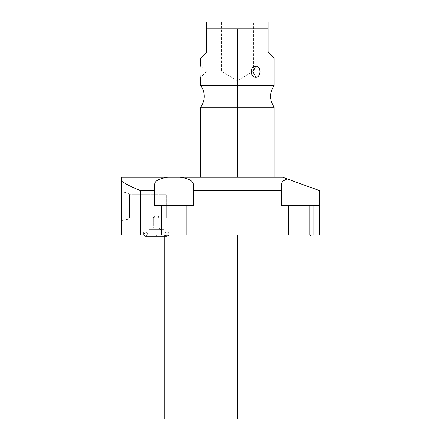 <?xml version="1.0" encoding="UTF-8"?>
<svg xmlns="http://www.w3.org/2000/svg" width="441" height="441" viewBox="0 0 441 441"><rect width="100%" height="100%" fill="white"/><g stroke="black" fill="none" stroke-linecap="round" stroke-linejoin="round"><path stroke-width="0.33" stroke-dasharray="2.21 1.65" d="M164.774 418.95L310.084 418.95L237.429 418.95L237.429 236.018L164.774 236.194M282.692 177.238L121.567 177.238L121.567 235.136L140.662 235.136L140.662 190.606L154.664 190.606L154.664 205.567L193.224 205.567L193.224 190.606L281.634 190.606L281.634 205.567L309.152 205.567L309.152 235.136L140.662 235.136L140.662 190.606C133.116 187.778 126.749 184.63 121.567 181.163L121.567 235.136L319.433 235.136L319.433 190.606L300.916 183.869L300.916 205.567L319.433 205.567L309.152 205.567L309.152 235.136L319.433 235.136L319.433 205.567L281.634 205.567L300.916 205.567L281.634 205.567L281.634 183.869C281.722 181.946 283.602 180.292 287.278 178.908L300.916 183.869L300.916 205.567L281.634 205.567L281.634 183.869L281.634 205.567L319.433 205.567L300.916 205.567L319.433 205.567L319.433 190.606L287.278 178.908C283.602 180.292 281.722 181.946 281.634 183.869L281.634 205.567L281.634 183.869L281.634 190.606L193.224 190.606L193.224 183.869L193.224 205.567L154.664 205.567L193.224 205.567L154.664 205.567L154.664 183.869C155.138 180.661 159.466 178.451 167.646 177.238L180.242 177.238C188.423 178.451 192.75 180.661 193.224 183.869L193.224 205.567L154.664 205.567L154.664 183.869L154.664 205.567L193.224 205.567L193.224 183.869C192.75 180.661 188.423 178.451 180.242 177.238L282.692 177.238L287.278 178.908L282.692 177.238M237.429 177.238L274.17 177.238L200.688 177.238L274.17 177.238L200.688 177.238L237.429 177.238L237.429 107.246L237.429 177.238M121.567 230.461L121.567 181.968L121.567 230.461L121.567 181.968L121.567 230.461L122.157 230.461L122.157 181.968L122.157 230.461L122.157 181.968L121.567 181.968L121.567 230.461L121.567 181.968L122.157 181.968L122.157 230.461L121.567 230.461L122.157 230.461L122.157 181.968L122.157 230.461L122.157 181.968L121.567 181.968L121.567 230.461L121.567 181.968L122.157 181.968L122.157 230.461L121.567 230.461M163.892 235.136L164.774 236.018L310.084 236.018L237.429 236.018L237.429 235.136L310.966 235.136L163.892 235.136L310.966 235.136L237.429 235.136L237.429 418.95L310.084 418.95M288.513 235.136L313.319 235.136L288.513 235.136L313.319 235.136L288.513 235.136L288.513 205.567L313.319 205.567L313.319 235.136L288.513 235.136L313.319 235.136L313.319 205.567L288.513 205.567L288.513 235.136L288.513 205.567L313.319 205.567L313.319 235.136L288.513 235.136L313.319 235.136L313.319 205.567L288.513 205.567L288.513 235.136M161.544 235.136L186.35 235.136L161.544 235.136L186.35 235.136L161.544 235.136L161.544 205.567L186.35 205.567L186.35 235.136L161.544 235.136L186.35 235.136L186.35 205.567L161.544 205.567L161.544 235.136L161.544 205.567L186.35 205.567L186.35 235.136L161.544 235.136L186.35 235.136L186.35 205.567L161.544 205.567L161.544 235.136M143.375 235.136L169.124 235.136L143.375 235.136L169.124 235.136L143.375 235.136L143.375 232.082L169.124 232.082L143.375 232.082L169.124 232.082L169.124 235.136L143.375 235.136L169.124 235.136L169.124 232.082L143.375 232.082L143.375 235.136L143.375 232.082L169.124 232.082L143.375 232.082L169.124 232.082L169.124 235.136L143.375 235.136L169.124 235.136L169.124 232.082L143.375 232.082L143.375 235.136M237.429 235.136L163.892 235.136L237.429 235.136M313.319 205.567L288.513 205.567L313.319 205.567M186.35 205.567L161.544 205.567L186.35 205.567M154.664 183.869L154.664 205.567L154.664 183.869L154.664 190.606L140.662 190.606C133.116 187.778 126.749 184.63 121.567 181.163L121.567 177.238L167.646 177.238M193.224 205.567L193.224 183.869L193.224 205.567M163.776 232.082L148.727 232.082L163.776 232.082L148.727 232.082L148.727 229.728L163.776 229.728L148.727 229.728L163.776 229.728L163.776 232.082L163.776 229.728L148.727 229.728L148.727 232.082L163.776 232.082L148.727 232.082L163.776 232.082L148.727 232.082L148.727 229.728L163.776 229.728L148.727 229.728L163.776 229.728L163.776 232.082L163.776 229.728L148.727 229.728L148.727 232.082L163.776 232.082M160.601 229.728L151.902 229.728L160.601 229.728L151.902 229.728L153.369 228.262L153.369 217.165C153.181 217.953 159.322 217.953 159.129 217.165L159.129 228.262L153.369 228.262L159.129 228.262L159.129 217.165C157.211 215.417 155.287 215.417 153.369 217.165L153.369 228.262L159.129 228.262L160.601 229.728L159.129 228.262L153.369 228.262L151.902 229.728L160.601 229.728L151.902 229.728L160.601 229.728L159.129 228.262L153.369 228.262L153.369 217.165C155.293 215.417 157.211 215.417 159.129 217.165L159.129 228.262L159.129 217.165C159.339 217.953 153.176 217.953 153.369 217.165L153.369 228.262L159.129 228.262L153.369 228.262L151.902 229.728L160.601 229.728L151.902 229.728L153.369 228.262L159.129 228.262L160.601 229.728M166.246 217.738L166.246 194.696L166.246 217.738L166.246 194.696L129.599 194.696L129.599 217.738L166.246 217.738L129.599 217.738L129.599 194.696L128.066 193.158L128.066 219.276L129.599 217.738L129.599 194.696L166.246 194.696L166.246 217.738L166.246 194.696L166.246 217.738L166.246 194.696L129.599 194.696L129.599 217.738L128.066 219.276L128.066 193.158L122.157 191.901L122.157 220.528L128.066 219.276L128.066 193.158L129.599 194.696L129.599 217.738L166.246 217.738L129.599 217.738L129.599 194.696L128.066 193.158L128.066 219.276L122.157 220.528L122.157 191.901L122.157 220.528L122.157 191.901L128.066 193.158L128.066 219.276L129.599 217.738L129.599 194.696L166.246 194.696L166.246 217.738M159.129 217.165C157.211 215.417 155.293 215.417 153.369 217.165C153.176 217.953 159.339 217.953 159.129 217.165C159.322 217.953 153.181 217.953 153.369 217.165C155.287 215.417 157.211 215.417 159.129 217.165M128.066 193.158L122.157 191.901L122.157 220.528L128.066 219.276L128.066 193.158L129.599 194.696L129.599 217.738L128.066 219.276L128.066 193.158L128.066 219.276L122.157 220.528L122.157 191.901L122.157 220.528L122.157 191.901L128.066 193.158M274.17 107.246L237.429 107.246L237.429 85.46L274.17 85.46L237.429 85.46L237.429 107.246L200.688 107.246L274.17 107.246M274.17 58.168L268.69 52.688M268.172 51.443L268.172 28.808L237.429 28.808L237.429 85.46L237.429 28.808L206.686 28.808L206.686 51.443L206.686 22.05L268.172 22.05L268.172 51.443M255.797 66.078C261.386 65.582 261.381 77.743 255.797 77.247C249.815 77.743 249.815 65.582 255.797 66.078C261.469 65.952 261.469 77.373 255.797 77.247L253.007 71.663L255.797 66.078L253.007 71.663L255.797 77.247C249.722 77.373 249.722 65.952 255.797 66.078M253.476 22.05L221.382 22.05L253.476 22.05L221.382 22.05L221.382 71.188L237.429 80.835L253.476 71.188L221.382 71.188L253.476 71.188L253.476 22.05L253.476 71.188L237.429 80.835L221.382 71.188L253.476 71.188L221.382 71.188L221.382 22.05L253.476 22.05M200.688 85.46L237.429 85.46L200.688 85.46M206.168 52.688L200.688 58.168M200.936 68.416L200.688 66.078C201.074 65.489 201.107 77.633 200.688 77.247L206.272 71.663L200.688 66.078L200.914 75.146M200.848 75.913L200.727 76.982M200.688 66.078L206.272 71.663L200.688 77.247L200.925 75.053M268.172 22.05L206.686 22.05L206.686 23.015L268.172 23.015L268.172 22.05M268.172 23.015L206.686 23.015L206.686 28.808L268.172 28.808L268.172 23.015M156.252 232.082L167.067 232.082L156.252 232.082L156.252 236.194L167.067 236.194L156.252 236.194L156.252 232.082L167.067 232.082L156.252 232.082L156.252 236.194L156.252 232.082L145.436 232.082L156.252 232.082L156.252 235.136L156.252 232.082L145.436 232.082L156.252 232.082L156.252 236.194L145.436 236.194L156.252 236.194L156.252 232.082L167.067 232.082L156.252 232.082L156.252 236.194L167.067 236.194L156.252 236.194L156.252 232.082L167.067 232.082L156.252 232.082L156.252 236.194L167.067 236.194L156.252 236.194L156.252 232.082L145.436 232.082L156.252 232.082L156.252 236.194L145.436 236.194L156.252 236.194L156.252 232.082L145.436 232.082L156.252 232.082L156.252 236.194L145.436 236.194L156.252 236.194L156.252 232.082M167.067 236.194L165.132 234.844C165.066 232.964 165.711 232.043 167.067 232.082L168.633 232.804L169.063 233.631L168.864 235.136L168.771 232.986L167.067 232.082C163.313 233.135 165.336 236.282 167.067 236.194L167.9 236.018M145.436 232.082L143.634 235.136L145.436 232.082C147.024 232.005 149.328 234.915 145.436 236.194L146.346 235.979C148.06 234.21 147.757 232.909 145.436 232.082"/><path stroke-width="0.66" d="M310.966 235.136L310.084 236.018L237.429 236.018L237.429 235.136L237.429 236.018L310.084 236.018L310.084 418.95L237.429 418.95L237.429 236.018L167.9 236.018L237.429 236.018L237.429 418.95L164.774 418.95L237.429 418.95L164.774 418.95L164.774 236.018M167.646 177.238L121.567 177.238L121.567 181.163C126.749 184.63 133.116 187.778 140.662 190.606L154.664 190.606L154.664 205.567L193.224 205.567L193.224 183.869L193.224 190.606L281.634 190.606L281.634 205.567L319.433 205.567L319.433 235.136L309.152 235.136L309.152 205.567L319.433 205.567L319.433 190.606L300.916 183.869L300.916 205.567L300.916 183.869L319.433 190.606L319.433 235.136L121.567 235.136L121.567 181.163C126.749 184.63 133.116 187.778 140.662 190.606L140.662 235.136L121.567 235.136L121.567 177.238L282.692 177.238L287.278 178.908C283.602 180.292 281.722 181.946 281.634 183.869L281.634 190.606L193.224 190.606L193.224 205.567L154.664 205.567L154.664 190.606L140.662 190.606L140.662 235.136L309.152 235.136L309.152 205.567L281.634 205.567L281.634 183.869C281.722 181.946 283.602 180.292 287.278 178.908L282.692 177.238L167.646 177.238C159.466 178.451 155.138 180.661 154.664 183.869L154.664 190.606L154.664 183.869C155.138 180.661 159.466 178.451 167.646 177.238C159.466 178.451 155.138 180.661 154.664 183.869M300.916 183.869L287.278 178.908L300.916 183.869M193.224 183.869C192.75 180.661 188.423 178.451 180.242 177.238C188.423 178.451 192.75 180.661 193.224 183.869M237.429 177.238L237.429 107.246L274.17 107.246L237.429 107.246L237.429 177.238M274.17 177.238L274.17 107.246C269.412 99.98 269.412 92.72 274.17 85.46L237.429 85.46L237.429 107.246L237.429 28.808L268.172 28.808L268.172 51.443L268.69 52.688L274.17 58.168L274.17 85.46L200.688 85.46L200.688 77.247C201.074 77.842 201.107 65.681 200.688 66.078L200.688 58.168L206.168 52.688L206.686 51.443L206.686 28.808L237.429 28.808L237.429 85.46L200.688 85.46C205.445 92.72 205.445 99.98 200.688 107.246L237.429 107.246L200.688 107.246L200.688 177.238M268.69 52.688C275.934 59.937 275.934 59.937 268.69 52.688L268.172 51.443L268.69 52.688L268.172 51.443L268.172 22.05L206.686 22.05L206.686 51.443L206.168 52.688C198.924 59.937 198.924 59.937 206.168 52.688L206.686 51.443L206.168 52.688M255.797 66.078C249.815 65.582 249.815 77.743 255.797 77.247C261.386 77.743 261.381 65.582 255.797 66.078C249.722 65.952 249.722 77.373 255.797 77.247L253.007 71.663L255.797 66.078L253.007 71.663L255.797 77.247C261.469 77.373 261.469 65.952 255.797 66.078M200.914 75.146L200.848 75.913M200.925 75.053L200.936 68.416M268.172 23.015L206.686 23.015L206.686 22.05L268.172 22.05L268.172 28.808L206.686 28.808L206.686 23.015L268.172 23.015M167.067 236.194L156.252 236.194L156.252 235.136L156.252 236.194L167.067 236.194L168.864 235.136L167.9 236.018M156.252 236.194L145.436 236.194L156.252 236.194M143.634 235.136L145.436 236.194L143.634 235.136"/></g></svg>
